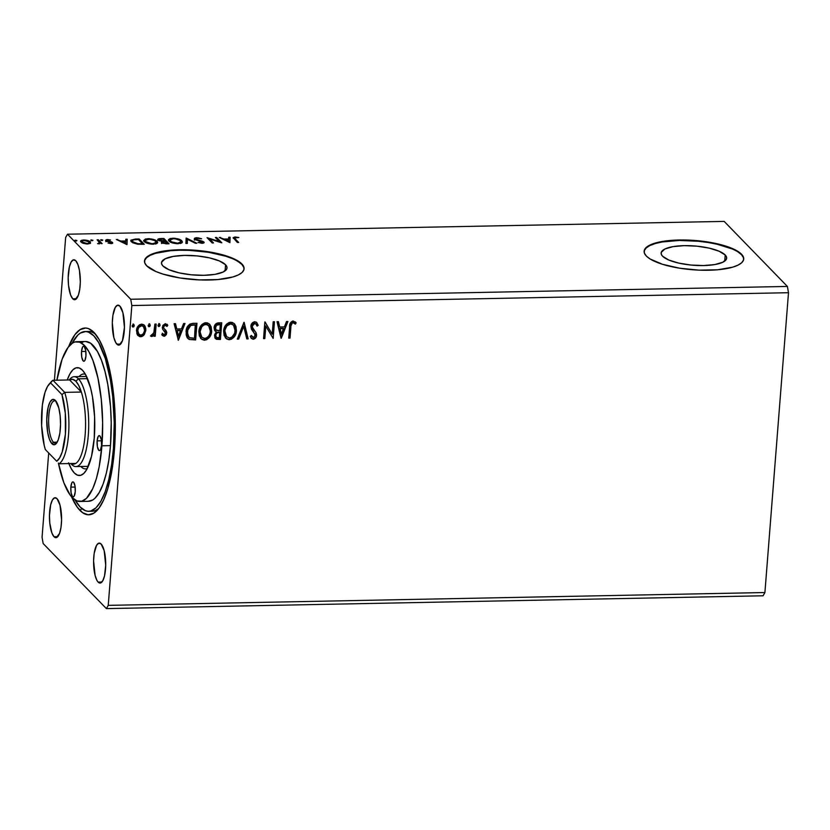 <?xml version="1.0" encoding="UTF-8"?>
<svg xmlns="http://www.w3.org/2000/svg" width="830" height="830" viewBox="0 0 830 830"><rect width="100%" height="100%" fill="white"/><g stroke="black" fill="none" stroke-linecap="round" stroke-linejoin="round"><path stroke-width="1.25" d="M725.202 254.986L724.715 261.108L725.202 254.986L726.489 256.947L726.52 258.846L722.868 262.207L714.806 264.562L703.56 265.559L690.851 265.029L678.587 263.069L668.669 259.977L662.579 256.211A32.868 9.659 -175.5 0 1 661.126 253.026A32.868 9.659 -175.5 0 1 689.367 245.68A32.868 9.659 -175.5 0 1 725.202 254.986A32.868 9.659 -175.5 0 1 726.655 258.182A32.868 9.659 -175.5 0 1 698.404 265.527A32.868 9.659 -175.5 0 1 662.579 256.211L661.292 254.26L661.261 252.362L664.903 249L672.964 246.635L684.211 245.649L696.93 246.168L709.183 248.129L719.112 251.231L725.202 254.986M225.563 264.749L225.086 270.86L225.563 264.749L226.849 266.7L226.881 268.609L223.239 271.97L215.178 274.325L203.931 275.311L191.211 274.792L178.958 272.831L169.03 269.74L162.939 265.974A32.868 9.659 -175.5 0 1 161.487 262.778A32.868 9.659 -175.5 0 1 189.738 255.433A32.868 9.659 -175.5 0 1 225.563 264.749A32.868 9.659 -175.5 0 1 227.015 267.934A32.868 9.659 -175.5 0 1 198.775 275.28A32.868 9.659 -175.5 0 1 162.939 265.974L161.653 264.023L161.622 262.114L165.274 258.753L173.325 256.397L184.571 255.401L197.291 255.931L209.554 257.891L219.473 260.983L225.563 264.749M244.051 269.045A49.945 14.691 4.5 0 0 241.841 264.428L241.872 263.95A49.945 14.691 -175.5 0 1 244.082 268.806A49.945 14.691 -175.5 0 1 201.161 279.969A49.945 14.691 -175.5 0 1 146.703 265.818L155.957 271.535L162.898 274.066L180.079 277.977L199.428 279.907L218 279.544L232.95 276.95L238.335 274.927L242.028 272.52L243.875 269.812L243.833 266.928L241.872 263.95L232.628 258.234L225.687 255.702L208.496 251.791L189.147 249.861L170.586 250.224L155.625 252.818L150.24 254.841L146.557 257.248L144.7 259.956L144.752 262.84L146.703 265.818A49.945 14.691 -175.5 0 1 144.493 260.962A49.945 14.691 -175.5 0 1 187.424 249.809A49.945 14.691 -175.5 0 1 241.872 263.95L241.841 264.428A49.945 14.691 4.5 0 0 187.788 250.297A49.945 14.691 4.5 0 0 144.482 261.201M743.69 259.282A49.945 14.691 4.5 0 0 741.47 254.675L741.512 254.198A49.945 14.691 -175.5 0 1 743.722 259.043A49.945 14.691 -175.5 0 1 700.79 270.207A49.945 14.691 -175.5 0 1 646.342 256.055L650.129 258.991L662.527 264.303L679.718 268.225L699.067 270.144L717.628 269.781L732.589 267.187L737.974 265.164L741.657 262.757L743.514 260.06L743.462 257.165L741.512 254.198L737.725 251.262L725.316 245.95L708.135 242.028L688.786 240.109L670.215 240.472L655.264 243.066L649.88 245.089L646.186 247.496L644.339 250.193L644.391 253.088L646.342 256.055A49.945 14.691 -175.5 0 1 644.132 251.21A49.945 14.691 -175.5 0 1 687.064 240.046A49.945 14.691 -175.5 0 1 741.512 254.198L741.47 254.675A49.945 14.691 4.5 0 0 687.427 240.534A49.945 14.691 4.5 0 0 644.122 251.449M98.148 582.121A19.982 6.059 88.9 0 1 93.603 560.074A19.982 6.059 88.9 0 1 99.258 543.111A19.982 6.059 88.9 0 1 101.146 544.044L98.78 543.183L96.539 545.341L94.164 553.434L93.583 560.862L95.128 575.543L97.027 580.575L98.148 582.121L100.513 582.982L102.744 580.824L104.507 575.958L105.711 565.303L104.155 550.612L101.146 544.044A19.982 6.059 88.9 0 1 105.69 566.081A19.982 6.059 88.9 0 1 100.036 583.054A19.982 6.059 88.9 0 1 98.148 582.121L101.883 582.048L98.148 582.121M72.75 298.779A19.982 6.059 88.9 0 1 68.205 276.743A19.982 6.059 88.9 0 1 73.86 259.769A19.982 6.059 88.9 0 1 75.748 260.713L73.382 259.842L71.152 262.01L69.388 266.866L68.195 277.521L68.527 285.292L70.612 295.013L72.75 298.779L75.115 299.651L78.311 295.356L79.732 289.39L80.313 281.961L79.472 270.559L77.885 264.469L75.748 260.713A19.982 6.059 88.9 0 1 80.292 282.75A19.982 6.059 88.9 0 1 74.638 299.723A19.982 6.059 88.9 0 1 72.75 298.779L76.495 298.707L72.75 298.779M116.874 344.16A19.982 6.059 88.9 0 1 112.33 322.123A19.982 6.059 88.9 0 1 117.985 305.15A19.982 6.059 88.9 0 1 119.873 306.094L117.507 305.222L115.266 307.39L112.89 315.483L112.309 322.912L113.855 337.592L115.754 342.614L118.047 344.979L119.24 345.031L122.435 340.736L124.438 327.352L122.882 312.661L119.873 306.094A19.982 6.059 88.9 0 1 124.417 328.13A19.982 6.059 88.9 0 1 118.763 345.104A19.982 6.059 88.9 0 1 116.874 344.16L120.609 344.087L116.874 344.16M54.023 536.73A19.982 6.059 88.9 0 1 49.478 514.693A19.982 6.059 88.9 0 1 55.133 497.72A19.982 6.059 88.9 0 1 57.021 498.664L54.656 497.793L52.425 499.961L50.661 504.827L49.468 515.482L49.8 523.242L51.885 532.974L54.023 536.73L56.388 537.601L59.584 533.306L61.005 527.351L61.586 519.922L60.04 505.231L57.021 498.664A19.982 6.059 88.9 0 1 61.565 520.701A19.982 6.059 88.9 0 1 55.911 537.674A19.982 6.059 88.9 0 1 54.023 536.73L57.768 536.657L54.023 536.73M85.21 331.523L88.519 331.461A89.899 27.266 88.9 0 1 95.761 334.5A89.899 27.266 -91.1 0 0 86.86 331.668M93.956 332.415L88.457 328.607L85.666 328.037L80.157 329.593L74.918 334.677L68.651 346.629A93.396 28.324 88.9 0 1 93.956 332.415A93.396 28.324 88.9 0 1 94.236 332.716A93.396 28.324 88.9 0 1 115.266 420.862A93.396 28.324 88.9 0 1 97.691 509.765A93.396 28.324 88.9 0 1 79.939 510.409A93.396 28.324 88.9 0 1 71.588 496.848L77.283 507.203L82.678 512.753L88.229 514.787L93.738 513.231L98.978 508.157L103.76 499.743L107.9 488.31L112.558 466.522L114.447 449.704L115.287 431.797L115.038 413.496L112.652 386.822L108.056 363.135L103.947 350.021L99.185 339.646L93.956 332.415M81.859 508.593L79.939 510.409L81.859 508.593M65.653 237.463L54.417 380.244L65.653 237.463L67.5 234.216L724.165 221.392L787.4 286.443L130.735 299.267L67.5 234.216L65.653 237.463M48.69 453.056L42.06 537.29L43.16 543.557L106.396 608.608L763.061 595.784L106.396 608.608L108.242 605.361L131.835 305.544L788.5 292.71L764.907 592.537L108.242 605.361L764.907 592.537L763.061 595.784L764.907 592.537L788.5 292.71L131.835 305.544L130.735 299.267L787.4 286.443L788.5 292.71L787.4 286.443L724.165 221.392L67.5 234.216L130.735 299.267L131.835 305.544L108.242 605.361L106.396 608.608L43.16 543.557L42.06 537.29L48.69 453.056M281.266 338.256L287.917 321.501L286.516 321.521L284.389 326.896L279.71 326.989L278.424 321.687L277.023 321.708L281.048 338.267L287.917 321.501L286.516 321.521L284.389 326.896L279.71 326.989L278.424 321.687L277.023 321.708L281.266 338.256M254.737 321.718L251.998 323.295L250.868 326.294L251.459 329.24L255.267 334.801L253.804 337.478L252.362 337.094L251.366 335.434L250.276 336.472L251.366 338.329L252.994 339.221L255.64 337.883L256.574 334.625L255.993 332.56L252.445 327.923L252.424 325.153L254.696 323.43L256.273 324.406L257.093 326.149L258.192 325.287L256.595 322.403L254.737 321.718C252.382 322.268 251.085 323.793 250.868 326.294L255.267 335.382L253.43 337.519L251.366 335.434L250.276 336.472L251.49 338.464L253.275 339.231C255.318 338.764 256.408 337.447 256.553 335.289L256.097 332.768L252.445 327.923L252.144 326.294L254.696 323.43L255.931 323.98L257.093 326.149L258.192 325.287L256.792 322.58L254.737 321.718M234.143 323.513L236.446 330.745L235.948 326.387L234.527 323.918L232.161 322.372L229.204 322.434L226.6 324.115L224.588 327.134L223.633 331.077L224.121 335.486L226.632 338.931L229.049 339.688L231.497 339.2L234.973 335.756L236.156 330.444C235.876 335.196 233.531 338.173 229.132 339.397L229.422 339.698C233.832 338.484 236.166 335.496 236.446 330.745L234.299 323.669L230.709 322.185C226.279 323.358 223.924 326.325 223.633 331.077L225.77 338.215L229.422 339.698L225.625 338.059M209.378 324.001L211.681 331.232L211.173 326.875L209.762 324.406L207.396 322.849L204.439 322.922L201.835 324.592L199.812 327.622L198.858 331.564L199.345 335.963L201.856 339.408L204.284 340.175L206.732 339.688L210.208 336.233L211.38 330.931C211.111 335.673 208.766 338.661 204.367 339.875L204.657 340.186C209.056 338.962 211.401 335.984 211.681 331.232L209.523 324.157L205.933 322.673C201.514 323.845 199.159 326.802 198.858 331.564L200.995 338.692L204.657 340.186L200.85 338.536M178.346 340.269L184.997 323.513L183.606 323.534L181.469 328.908L176.79 329.002L175.504 323.69L174.113 323.721L178.346 340.269L184.997 323.513L183.606 323.534L181.469 328.908L176.79 329.002L175.504 323.69L174.113 323.721L178.346 340.269M160.138 325.163L158.935 323.835L158.022 325.692L158.727 326.543L159.796 326.086L159.848 324.862L158.665 326.273L160.138 325.163L159.184 323.804L158.001 325.204L158.966 326.574L158.208 326.149L160.138 325.163M150.313 325.36L149.234 324.001L148.207 325.879L148.902 326.74L149.981 326.283L150.023 325.059L148.85 326.46L150.313 325.36L149.359 323.99L148.176 325.401L149.141 326.771L148.394 326.346L150.313 325.36M134.304 325.671L133.225 324.312L132.188 326.19L132.883 327.051L133.962 326.595L134.004 325.37L132.831 326.781L134.304 325.671L133.34 324.302L132.167 325.713L133.122 327.082L132.375 326.657L134.304 325.671M144.161 325.049L145.582 330.008L144.296 334.656L145.893 329.23L145.053 326.211L143.683 324.675L141.671 324.146L139.554 324.758L136.919 328.348L136.898 333.816L139.658 336.627L141.722 336.586L143.569 335.486L143.995 334.355L140.384 336.44L144.296 334.656L145.873 330.319L144.316 325.194L141.671 324.146C138.444 324.924 136.722 327.051 136.483 330.496L137.386 334.801L140.675 336.741L137.894 335.507M156.175 324.074L154.888 324.094L153.768 333.204L152.71 334.76L151.465 334.822L151.174 336.409L152.461 336.316L154.079 334.48L153.934 336.264L155.22 336.243L156.175 324.074L154.888 324.094L154.038 332.374L150.749 336.129L151.693 336.524L154.079 334.48L153.934 336.264L155.22 336.243L156.175 324.074M167.11 324.374L167.805 325.277L165.294 323.679L162.317 327.248L162.587 329.126L165.481 333.131L164.112 334.791L162.576 333.546L161.736 334.604L164.641 336.202L166.363 334.615L166.747 332.083L163.821 328.317L163.655 326.812L164.973 325.225L166.986 326.418L167.805 325.277L165.294 323.679L162.815 325.443L162.587 329.126L165.481 333.131L164.392 334.749L162.576 333.546L161.736 334.604L164.081 336.285L162.275 335.32M193.089 323.347L189.842 324.094L187.507 326.595L186.252 330.122L186.179 334.801L186.926 337.136L188.96 339.325L195.641 339.927L196.959 323.275L193.089 323.347C188.597 324.042 186.252 326.792 186.065 331.595L187.912 338.526L189.209 339.46L195.641 339.927L196.959 323.275L193.089 323.347M221.724 322.787L216.091 323.638L214.088 327.663L214.524 330.205L216.381 331.865L214.711 334.438L214.877 337.769L216.485 339.325L220.417 339.449L221.724 322.787L218.394 322.86C215.759 323.306 214.327 324.914 214.088 327.663L215.084 331.014L216.381 331.865L214.545 335.445L215.468 338.702L220.417 339.449L221.724 322.787M244.145 322.351L237.276 339.117L238.677 339.086L243.719 326.377L246.78 338.931L248.17 338.91L244.145 322.351M273.184 321.781L272.209 334.179L264.853 321.947L263.546 338.609L264.822 338.578L265.808 326.159L273.153 338.422L274.46 321.76L273.184 321.781L272.209 334.179L264.853 321.947L263.546 338.609L264.822 338.578L265.808 326.159L273.153 338.422L274.46 321.76L273.184 321.781M295.335 321.936L295.833 322.528L295.075 323.825L292.71 322.372C291.081 323.233 290.376 324.675 290.593 326.709L292.378 322.849L293.644 322.808L295.376 324.125L296.123 322.829L292.897 320.982L290.241 323.171L288.736 338.111L290.023 338.09L290.894 327.01C290.666 324.976 291.372 323.534 293.011 322.673L295.376 324.125L296.123 322.829L295.48 322.071M90.501 243.294L90.014 241.551L86.019 240.14L81.89 240.223L80.624 241.395L82.73 243.128L86.6 243.979L90.325 243.439L90.418 241.893C89.381 240.804 87.171 240.161 83.778 239.995C80.842 240.285 79.919 240.98 81.018 242.08L83.602 243.429L87.669 243.999L90.501 243.294L90.418 241.893M99.444 242.443L98.397 243.781L97.577 243.678L100.295 243.107L102.132 243.647L98.365 239.787L97.089 239.808L99.486 242.702L97.577 243.678L100.295 243.107L102.132 243.647L98.365 239.787L98.293 240.731L101.146 243.667L98.293 240.731L98.365 239.787L97.089 239.808L99.444 242.443L99.413 243.688M107.049 240.659L106.997 241.364L108.014 240.005L110.556 240.005L107.412 239.538L105.794 240.71L111.261 242.526L110.494 243.532L108.066 243.045L112.714 243.014L111.863 242.028L107.049 240.659L110.224 239.901L106.821 239.569L105.566 240.316L111.261 242.526L108.066 243.045L111.075 243.543L112.527 242.485L111.531 241.893L106.935 240.42L106.863 241.374M135.28 239.061L130.922 240.161L131.026 241.302L132.769 242.775L137.624 244.217L144.296 244.279L139.15 238.988L135.28 239.061L135.238 239.642L135.28 239.061L130.798 240.555L131.41 241.769L137.624 244.217L144.296 244.279L139.15 238.988L135.28 239.061M163.915 238.501L159.038 238.718L157.907 239.87L162.068 241.447L161.373 242.287L162.306 243.107L166.706 243.844L169.061 243.792L163.915 238.501L163.842 239.455L168.085 243.813L163.842 239.455L163.915 238.501L160.584 238.563C158.105 238.75 157.285 239.268 158.115 240.15L162.068 241.447L161.601 242.609L169.061 243.792L163.915 238.501M186.335 238.065L185.93 243.47L187.331 243.439L187.476 239.341L195.424 243.283L196.824 243.252L186.335 238.065L186.262 239.019L187.456 239.6L186.262 239.019L186.128 238.065L185.93 243.47L187.331 243.439L187.476 239.341L195.424 243.283L196.824 243.252L186.335 238.065M215.375 237.494L219.203 241.437L207.044 237.66L212.2 242.951L213.476 242.931L209.637 238.978L221.537 242.775L216.661 237.473L215.375 237.494L219.203 241.437L207.044 237.66L212.2 242.951L213.476 242.931L209.637 238.978L221.807 242.765L216.661 237.473L215.375 237.494M235.243 238.916L234.942 237.629L238.895 237.525L234.932 236.975L233.106 237.702L237.39 242.464L238.667 242.433L235.243 238.916L235.17 239.87L237.691 242.453L235.17 239.87L234.568 237.961L238.895 237.525L235.16 236.975L233.106 237.691L237.39 242.464L238.667 242.433L235.243 238.916M229.92 242.609L230.107 237.204L228.717 237.235L228.655 238.967L223.976 239.061L219.213 237.422L229.92 242.609L230.107 237.204L228.717 237.235L228.655 238.967L223.976 239.061L219.213 237.422L229.92 242.609M202.354 242.153L203.796 242.951L203.869 241.997L202.427 241.198L202.375 241.862L202.427 241.198L199.76 241.032L196.855 239.714L196.814 240.285L195.932 239.206L195.87 239.953L197.384 238.262L201.638 238.801L196.378 237.733L194.428 238.48L194.936 239.465L202.738 242.277L198.007 242.453L202.095 243.294L204.118 242.422L202.427 241.198L196.088 239.341L195.818 238.708L196.907 238.293L201.638 238.801L197.841 237.764L196.72 238.314L196.762 237.722C194.604 237.93 193.898 238.428 194.645 239.227L202.603 242.038L202.665 243.273M181.843 240.825L178.533 239.05L174.269 238.231L170.171 238.521L168.521 239.683L170.326 242.049L176.686 243.719L181.604 243.076L182.393 242.173L181.843 240.825C180.432 239.32 177.402 238.438 172.733 238.189L168.48 239.922L169.05 241.105C170.451 242.63 173.522 243.512 178.243 243.75L182.413 242.049L181.843 240.825M157.078 241.312L153.768 239.528L149.504 238.708L145.395 238.999L143.715 240.638L146.485 242.972L151.921 244.207L156.839 243.564L157.627 242.661L157.078 241.312C155.667 239.797 152.627 238.926 147.968 238.677L143.704 240.41L144.285 241.582C145.686 243.117 148.746 243.999 153.477 244.238L157.648 242.526L157.078 241.312M127 244.622L127.187 239.216L125.797 239.248L125.735 240.98L121.056 241.063L116.304 239.434L127 244.622L127.187 239.216L125.797 239.248L125.735 240.98L121.056 241.063L116.304 239.434L127 244.622M102.785 240.078L100.638 239.818L101.893 240.534L102.785 240.078L101.291 239.652L100.648 240.119L102.785 240.078L102.152 240.534M92.96 240.264L90.812 240.015L91.819 240.7L92.96 240.264L90.833 240.306L92.96 240.264L92.327 240.731M76.951 240.576L74.804 240.327L75.81 241.011L76.951 240.576L75.457 240.161L74.814 240.627L76.951 240.576L76.308 241.042M90.366 511.093A89.899 27.266 -91.1 0 0 99.154 507.919A89.899 27.266 88.9 0 1 92.037 511.228L88.706 511.301A89.899 27.266 88.9 0 1 75.094 499.971L80.209 507.078L85.5 510.74L88.177 511.29L90.854 510.979L96.052 507.763L100.897 501.237L105.213 491.651L108.823 479.356L111.594 464.831L113.419 448.646L114.53 448.625L113.419 448.646L114.239 422.605L112.704 396.46L110.432 380.099L105.369 358.705L98.729 342.707L93.686 335.745L88.395 332.083L85.718 331.533L80.417 333.027L77.844 335.061L72.034 343.371A89.899 27.266 88.9 0 1 85.189 331.523A89.899 27.266 88.9 0 1 113.419 448.646A89.899 27.266 88.9 0 1 88.706 511.301M743.431 257.642L741.47 254.675L737.694 251.739M732.226 248.959L717.141 244.248L708.094 242.505L698.507 241.271L679.179 240.472L662.091 241.976L655.223 243.543L649.838 245.566L646.155 247.973L644.298 250.67M243.792 267.395L241.841 264.428L238.054 261.502M232.587 258.711L225.646 256.18L208.465 252.268L189.116 250.338L179.55 250.235L170.544 250.702L155.584 253.295L150.209 255.318L146.516 257.725L144.659 260.433M233.355 238.241L234.579 237.951L235.17 239.87L234.517 238.843M235.108 237.577L235.16 236.975L235.108 237.577M234.631 237.94L233.292 238.272M220.562 238.085L220.614 237.39L220.562 238.085M223.924 239.746L223.976 239.061L223.924 239.746M224.422 239.995L225.013 239.984L224.422 239.995M228.613 239.517L228.572 241.333L225.044 239.59L224.992 240.285L225.044 239.59L228.634 239.517L228.52 242.028L228.572 241.333L225.044 239.59L228.634 239.517M228.675 238.189L230.035 238.158L230.107 237.204L229.879 242.609L230.035 238.158L228.675 238.189M216.277 238.428L216.661 237.473L216.578 238.428L220.479 242.433L216.277 238.428M209.565 239.932L209.637 238.978L209.565 239.932L212.49 242.951L209.565 239.932M208.288 238.926L209.606 239.351L208.288 238.926M219.162 242.018L219.203 241.437L219.162 242.018M195.932 239.206L195.693 239.88M202.603 242.038L201.534 243.283L201.576 242.744L198.007 242.453L202.095 243.294C203.962 243.117 204.554 242.682 203.869 241.997L203.796 242.951L202.593 242.246M204.118 242.516L203.869 241.997M194.376 238.656L194.645 239.227M194.573 240.171C193.815 239.382 194.531 238.884 196.689 238.677M195.942 238.718L194.542 239.206M187.393 240.295L187.29 243.439L187.393 240.295M168.563 240.41L170.306 239.413M172.692 238.76L172.733 238.189L173.304 238.729C177.029 238.936 179.456 239.642 180.567 240.856L181.033 241.831L177.662 243.211C173.895 243.003 171.457 242.287 170.337 241.074L169.87 240.098L173.304 238.729L175.244 238.833L180.131 240.472L180.795 242.35L177.62 243.761L177.662 243.211L171.364 241.831L169.901 239.932L172.713 238.76M171.239 239.237L168.449 240.638M170.264 242.028L170.036 240.534M180.95 242.568L180.39 243.553M169.87 240.098L170.223 241.987M180.484 243.491L181.033 241.831M161.518 243.553L161.601 242.609M162.068 241.447L161.497 242.64M157.742 240.493L157.825 239.538L158.115 240.15M160.543 239.154L160.584 238.563L160.543 239.154M162.794 242.007L165.606 241.582L167.255 243.283L165.886 243.844L162.867 242.568L162.804 243.325L162.773 241.987M167.214 243.833L167.255 243.283L167.214 243.833M162.867 242.568C162.338 241.955 163.033 241.623 164.952 241.592L167.255 243.283L163.977 243.128L162.69 242.194L162.628 243.252M159.401 240.119L159.941 239.237L163.168 239.071L165.077 241.042L159.401 240.119C158.883 239.465 159.651 239.123 161.694 239.102L163.168 239.071L165.035 241.592L165.077 241.042L164.382 241.613L164.433 241.053L162.327 241.032L162.255 241.976L162.327 241.032L159.401 240.119L159.339 240.876L159.225 239.756L159.153 240.793M143.798 240.897L145.541 239.901M147.916 239.248L147.968 238.677L147.916 239.248M146.474 239.725L143.683 241.125M145.499 242.495L145.094 240.586L148.539 239.216C152.263 239.424 154.681 240.129 155.791 241.333L156.268 242.319L152.886 243.698C149.13 243.481 146.682 242.775 145.572 241.561L145.188 242.132L145.271 241.022M156.175 243.055L155.625 244.041M145.094 240.586L145.458 242.464M155.718 243.979L156.268 242.319M138.776 239.943L139.15 238.988L139.077 239.932L143.31 244.3L138.776 239.943M130.891 241.042L132.541 240.223M133.111 240.14L130.85 241.115M132.178 242.059L132.613 242.692L132.198 240.783L133.723 239.787L138.392 239.548L142.49 243.761L137.811 243.698L132.686 241.738L132.344 242.37M142.49 243.761L142.438 244.321L142.49 243.761L141.598 244.331L141.65 243.781L137.811 243.698L137.77 244.228L133.412 242.339L132.198 240.793L133.443 239.839L138.392 239.548L142.49 243.761M117.642 240.098L117.694 239.403L117.642 240.098M121.004 241.758L121.056 241.063L121.004 241.758M121.512 242.007L122.103 241.997L121.512 242.007M125.693 241.53L125.652 243.346L122.135 241.603L122.083 242.287L122.135 241.603L125.714 241.53L125.6 244.03L125.652 243.346L122.135 241.603L125.714 241.53M125.766 240.202L127.115 240.171L127.187 239.216L126.959 244.622L127.115 240.171L125.766 240.202M111.261 242.526L110.546 243.076M105.721 241.655L107.329 240.493M107.942 240.959L106.977 241.613L107.942 240.959M107.672 241.551L107.713 241.022L107.672 241.551M111.355 242.806L111.531 241.893L111.459 242.848L112.444 243.439L111.241 242.775M112.465 243.273L112.527 242.485L112.465 243.273M107.029 240.503L105.856 240.762M101.291 239.652L101.229 240.41L101.291 239.652L100.648 240.119M99.361 243.387L99.33 243.916M91.466 239.849L91.404 240.607L91.466 239.849L90.833 240.306M80.624 241.271L81.018 242.08M80.759 241.748L82.097 241.105M89.298 242.111L88.727 241.852M82.668 241.011L81.817 241.177M82.108 242.879L81.931 242.236M89.37 243.387L89.132 241.924C89.982 242.744 89.35 243.273 87.212 243.532L82.294 242.049L82.232 242.91L81.983 241.395L82.077 242.827M82.294 242.049C81.444 241.24 82.097 240.71 84.245 240.472L89.132 241.924L89.443 242.64L87.607 243.512L84.079 243.034L82.097 241.8L82.865 240.648L85.915 240.596L89.132 241.924M75.457 240.161L75.395 240.918L75.457 240.161L74.814 240.627M145.572 241.561L145.126 240.42L145.779 239.746L149.774 239.248L154.785 240.586L156.237 242.474L154.919 243.418L151.651 243.657L145.572 241.561M132.51 326.833L133.122 327.082M133.941 324.551L133.34 324.302M133.049 324.001L134.004 325.37L133.495 324.125M145.105 332.291L145.873 330.319L144.026 324.893M137.687 335.299L139.367 336.326L141.422 336.285L144.638 333.338M139.015 334.469L137.718 332.55L137.583 329.354L139.699 325.837L141.66 325.35L143.32 326.294L141.256 325.329C138.88 325.972 137.614 327.591 137.469 330.164L138.828 334.314M140.799 335.247L138.984 334.48L137.759 330.464C137.905 327.892 139.17 326.283 141.556 325.64L143.476 326.449L144.596 330.33C144.451 332.913 143.185 334.552 140.799 335.247L138.33 333.577L137.759 330.464L138.807 327.342L141.951 325.661L144.036 327.238L144.555 330.745L143.289 333.816L140.799 335.247M148.529 326.512L149.141 326.771M149.96 324.24L149.359 323.99M149.068 323.69L150.023 325.059L149.514 323.814M149.317 326.325L149.929 325.536M155.853 324.074L155.22 336.243L153.955 335.963L154.919 335.943L155.853 324.074M150.655 335.984L152.17 336.015L153.778 334.179L151.693 336.524L150.458 335.828M158.354 326.325L158.966 326.574M159.785 324.042L159.184 323.804M158.883 323.493L159.848 324.862L159.339 323.617M159.142 326.138L159.744 325.35M162.514 333.608L163.137 334.303L162.576 333.546M162.275 333.235L163.821 334.49M163.344 330.164L165.263 332.031M166.685 326.117L165.025 324.872L166.986 326.418L167.805 325.277L166.975 324.219M167.805 325.277L166.737 326.045L167.515 324.976L167.079 324.333M166.301 325.557L166.986 326.418M163.603 327.165L165.025 324.872L163.313 326.854L163.821 328.317L163.603 327.165M165.647 330.018L163.821 328.317M164.101 328.69L164.786 329.24M165.793 330.164L165.087 329.541M166.768 333.038L166.208 330.869L166.768 333.038L164.081 336.285L166.768 333.038M161.881 334.905L163.78 335.984L165.72 334.884L166.488 332.259L165.595 329.967M162.41 335.434L163.033 335.828M163.52 328.016L163.303 327.165M163.313 326.854L164.35 325.059L166.031 325.267M162.898 334.065L162.421 333.463M175.286 323.7L176.79 329.002L175.286 323.7M184.582 323.513L178.056 339.958L184.582 323.513M180.494 330.319L176.915 330.392L178.564 336.254L176.915 330.392L178.564 336.254L177.205 330.693L180.795 330.631L176.915 330.392L180.795 330.631L178.564 336.254L180.494 330.319M187.217 337.769L189.842 339.46L195.351 339.626L196.637 323.285L195.641 339.927L189.209 339.46L187.767 338.37M188.929 337.125L187.165 333.919L187.518 328.825L189.624 325.682L192.996 324.769M193.867 324.738L190.412 325.225L187.051 331.274L190.703 325.526L195.247 324.706L194.5 338.246L190.008 337.872L188.784 337.042L187.051 331.274L188.638 336.887M200.487 338.163L202.883 339.709L205.114 339.802L207.614 338.661L209.44 336.7L211.422 330.184L210.882 326.574L209.451 324.084M209.907 335.932L210.312 335.144M201.161 336.492L199.823 331.834L201.42 326.584L204.948 324.136L206.722 324.229L208.589 325.485M208.527 325.412L205.55 324.074C201.97 325.007 200.072 327.394 199.854 331.232L200.144 331.533C200.362 327.694 202.261 325.308 205.85 324.385L208.672 325.568L210.395 331.263C210.177 335.081 208.288 337.488 204.74 338.474L201.835 337.229L199.854 331.232L201.68 337.063M215.209 338.433L220.116 339.148L221.403 322.797L220.417 339.449L215.333 338.547M215.001 330.911L215.52 331.274M215.707 329.531L215.468 325.92L216.972 324.478L220.012 324.219L218.549 324.25C216.516 324.26 215.354 325.287 215.084 327.331L215.956 329.78M216.08 337.022L215.52 335.559M218.736 332.135L219.39 332.125L218.736 332.135C216.817 332.156 215.759 333.141 215.53 335.081L215.831 335.382C216.049 333.442 217.118 332.467 219.037 332.436L219.691 332.425L219.265 337.769L217.937 337.789L216.34 337.291L215.53 335.081L216.474 332.861L218.145 332.166M215.53 335.081L216.194 337.115M219.691 332.425L219.265 337.769L216.526 337.447L215.821 335.87L216.174 334.044L217.263 332.788L219.691 332.425M219.826 330.714L216.091 329.946L215.375 327.632C215.655 325.588 216.806 324.561 218.84 324.551L220.313 324.52L219.826 330.714L216.723 330.402L215.416 328.587L216.423 325.298L220.313 324.52L219.826 330.714M225.262 337.675L227.659 339.221L229.889 339.325L232.016 338.443L234.205 336.212L236.187 329.697L235.647 326.086L234.216 323.607M234.683 335.455L235.077 334.656M225.936 336.005L224.588 331.357L226.185 326.107L229.713 323.648L231.487 323.742L233.355 325.007M233.292 324.935L230.325 323.596L233.655 325.308L235.077 328.41L234.703 333.183L231.829 337.208L229.505 337.986L226.611 336.741L224.909 331.056L226.455 336.575L225.293 334.573L224.909 331.056C225.127 327.217 227.036 324.831 230.616 323.897L230.325 323.596C226.735 324.52 224.837 326.906 224.619 330.755L226.86 325.9L230.616 323.897L233.448 325.08L235.17 330.776C234.942 334.594 233.054 337.001 229.505 337.986L226.434 336.565M246.78 338.931L248.17 338.91L246.697 338.63L247.88 338.599L243.927 322.362L237.276 339.117L238.677 339.086L243.719 326.377L246.78 338.931M243.429 326.076L238.677 339.086L237.401 338.806L238.386 338.785L243.429 326.076M256.636 322.445L258.192 325.287L256.937 325.733L257.902 324.987L256.304 322.102M255.785 323.845L254.405 323.119L251.853 325.993L252.144 327.622L256.097 332.768L256.263 334.988C256.117 337.146 255.018 338.464 252.984 338.931L251.345 338.308M251.262 335.528L252.185 336.897M257.124 323.14L256.75 322.58M252.372 337.022L251.231 335.486M251.075 338.028L252.984 338.931L255.35 337.571M255.993 336.337L255.806 332.457L251.853 326.418L253.409 323.399L254.893 323.192L255.982 324.105M274.149 321.77L273.153 338.422L274.149 321.77M265.507 325.858L264.822 338.578L263.567 338.298L264.531 338.277L265.507 325.858M265.029 321.947L272.209 334.179L265.029 321.947M278.206 321.687L279.71 326.989L278.206 321.687M287.502 321.511L280.976 337.945L287.502 321.511M283.414 328.317L279.835 328.379L281.474 334.241L279.835 328.379L281.474 334.241L280.125 328.69L283.704 328.618L279.835 328.379L283.704 328.618L281.474 334.241L283.414 328.317M288.736 338.111L290.023 338.09L288.767 337.8L289.722 337.789L291.216 323.43L292.938 322.382L295.376 324.125L296.123 322.829L293.125 320.971C290.521 321.884 289.348 323.856 289.629 326.864L288.736 338.111M296.123 322.829L295.241 321.833M194.5 338.246L189.603 337.675L187.57 334.739L187.808 329.126L189.23 326.605L191.118 325.37L195.538 325.007L194.5 338.246M200.144 331.533L201.711 326.885L204.056 324.81L207.012 324.53L209.534 326.73L210.426 330.07L210.104 333.069L208.838 335.901L206.514 338.007L204.139 338.443L201.669 337.042L200.528 335.061L200.144 331.533M81.516 351.495L85.832 351.412L81.516 351.495L82.554 347.106L83.394 346.297L84.287 346.629L85.677 350.322L85.926 356.029A7.491 2.272 88.9 0 1 83.872 361.257A7.491 2.272 88.9 0 1 81.516 351.495A7.491 2.272 88.9 0 1 83.571 346.276A7.491 2.272 88.9 0 1 85.926 356.029L84.878 360.417L84.048 361.226L83.156 360.905L81.765 357.211L81.516 351.495M97.131 440.865L101.457 440.782L97.131 440.865L98.179 436.487L99.019 435.677L99.901 435.999L101.302 439.693L101.55 445.409A7.491 2.272 88.9 0 1 99.486 450.628A7.491 2.272 88.9 0 1 97.131 440.865A7.491 2.272 88.9 0 1 99.195 435.646A7.491 2.272 88.9 0 1 101.55 445.409L100.503 449.787L99.662 450.597L98.78 450.275L97.38 446.582L97.131 440.865M70.841 487.127L75.157 487.044L70.841 487.127L71.878 482.749L72.718 481.929L73.611 482.261L75.001 485.955L75.25 491.661A7.491 2.272 88.9 0 1 73.196 496.89A7.491 2.272 88.9 0 1 70.841 487.127A7.491 2.272 88.9 0 1 72.895 481.908A7.491 2.272 88.9 0 1 75.25 491.661L74.212 496.05L73.372 496.859L72.48 496.537L71.09 492.844L70.841 487.127M80.842 466.491A47.445 14.39 -91.1 0 0 87.285 468.494A47.445 14.39 88.9 0 1 85.5 468.898A47.445 14.39 88.9 0 1 80.842 466.491M68.568 462.818L71.318 468.805L74.337 472.976L77.512 475.175L80.728 475.32L83.84 473.391L86.756 469.479L91.508 456.344L94.267 437.918A53.94 16.361 88.9 0 0 82.585 370.356A53.94 16.361 88.9 0 0 67.23 379.995L70.011 373.687L72.926 369.765L76.038 367.846L79.255 367.981L82.429 370.18L85.449 374.361L90.574 387.921L92.472 396.792L94.61 417.002L94.267 437.918A53.94 16.361 88.9 0 1 84.587 472.602A53.94 16.361 88.9 0 1 68.859 463.565M85.853 341.524L90.605 343.257L97.421 351.453L101.488 360.324L105.005 371.55L107.827 384.684L110.525 406.866L111.21 422.47L110.483 445.617A79.908 24.236 -91.1 0 0 85.386 341.514L76.827 341.68A79.908 24.236 88.9 0 1 101.914 445.783L110.483 445.617L108.855 460.007L106.396 472.913L103.179 483.838L99.351 492.366L95.035 498.176L92.753 499.982L88.042 501.31M79.939 501.476L88.509 501.31A79.908 24.236 -91.1 0 0 110.483 445.617L101.914 445.783A79.908 24.236 88.9 0 1 79.939 501.476A79.908 24.236 88.9 0 1 58.401 463.047L63.837 482.666L70.114 494.991L72.386 497.73L77.097 500.988L81.848 501.196L86.476 498.342L92.773 488.6L96.311 478.817L99.164 466.844L101.914 445.783L102.64 422.636L101.281 399.406L97.94 378.075L92.929 360.49L88.852 351.619L84.38 345.436L79.67 342.178L74.918 341.97L72.573 343.018L68.091 347.365L62.146 359.151L56.917 380.192A79.908 24.236 88.9 0 1 76.827 341.68M81.143 342.852L83.477 341.804M79.089 376.602A47.445 14.39 88.9 0 1 83.643 374.019A47.445 14.39 88.9 0 1 85.449 374.361A47.445 14.39 -91.1 0 0 79.089 376.602M56.067 401.295A21.227 6.433 -91.1 0 0 48.752 416.556A21.227 6.433 -91.1 0 0 53.473 442.266L51.937 443.718A22.721 6.889 88.9 0 1 46.947 415.176A22.721 6.889 88.9 0 1 55.34 400.413L58.774 407.883L60.154 415.757L60.538 424.587L59.874 433.042L58.256 439.817L55.942 443.894L54.624 444.704L51.937 443.718L49.499 439.433L47.704 432.513L46.739 419.534L48.109 407.416L50.111 401.886L52.653 399.427L55.34 400.413A22.721 6.889 88.9 0 1 55.413 400.485A22.721 6.889 88.9 0 1 60.528 421.931A22.721 6.889 88.9 0 1 56.253 443.562A22.721 6.889 88.9 0 1 51.937 443.718L53.473 442.266A21.227 6.433 88.9 0 1 48.648 418.849A21.227 6.433 88.9 0 1 54.656 400.817A21.227 6.433 88.9 0 1 56.067 401.295M57.197 442.193L53.473 442.266L57.197 442.193M69.222 379.953A44.955 13.633 88.9 0 1 74.171 376.706A44.955 13.633 88.9 0 1 78.425 378.812L87.524 378.636L78.425 378.812A44.955 13.633 88.9 0 1 88.654 428.405A44.955 13.633 88.9 0 1 75.935 466.585A44.955 13.633 88.9 0 1 71.681 464.478L70.789 463.534L71.681 464.478A44.955 13.633 -91.1 0 0 88.291 435.262A44.955 13.633 -91.1 0 0 78.425 378.812L75.852 381.24A42.455 12.875 88.9 0 1 81.361 392.051A42.455 12.875 88.9 0 1 85.168 434.547A42.455 12.875 88.9 0 1 75.748 463.441A42.455 12.875 88.9 0 1 71.235 463.524M50.091 383.242A42.455 12.875 88.9 0 1 52.944 380.275L69.596 379.943L81.361 392.051L78.798 385.566L75.852 381.24L72.729 379.331L69.596 379.943A42.455 12.875 88.9 0 1 75.852 381.24L78.425 378.812A44.955 13.633 -91.1 0 0 69.886 379.123L69.16 379.953M71.038 463.41L72.615 464.053L75.748 463.441A42.455 12.875 -91.1 0 0 85.168 434.547A42.455 12.875 -91.1 0 0 81.361 392.051L64.709 392.372A42.455 12.875 88.9 0 1 68.517 434.879A42.455 12.875 88.9 0 1 59.096 463.763L75.748 463.441L59.096 463.763A42.455 12.875 -91.1 0 0 68.517 434.879A42.455 12.875 -91.1 0 0 64.709 392.372L52.944 380.275L69.596 379.943L81.361 392.051L64.709 392.372L61.96 394.613L50.568 382.889L47.58 386.334L45.028 392.3L42.372 405.009L41.635 425.728L44.218 445.42L45.318 449.518L56.71 461.231L59.698 457.787L62.25 451.821L65.404 434.163L65.3 413.153L61.96 394.613A39.954 12.118 88.9 0 1 65.404 434.163A39.954 12.118 88.9 0 1 56.71 461.231L45.318 449.518A39.954 12.118 88.9 0 1 49.043 384.269A39.954 12.118 88.9 0 1 50.568 382.889L61.96 394.613L64.709 392.372L52.944 380.275L50.568 382.889L52.944 380.275A42.455 12.875 -91.1 0 0 51.138 381.862L49.043 384.269M56.876 442.722A21.227 6.433 88.9 0 1 55.486 443.262A21.227 6.433 88.9 0 1 53.473 442.266A21.227 6.433 -91.1 0 0 56.876 442.722M132.198 240.783L132.126 241.738M111.365 242.734L111.282 243.688M88.302 466.346L75.935 466.585M86.548 376.457L74.171 376.706M71.546 464.333L70.789 463.534"/></g></svg>

